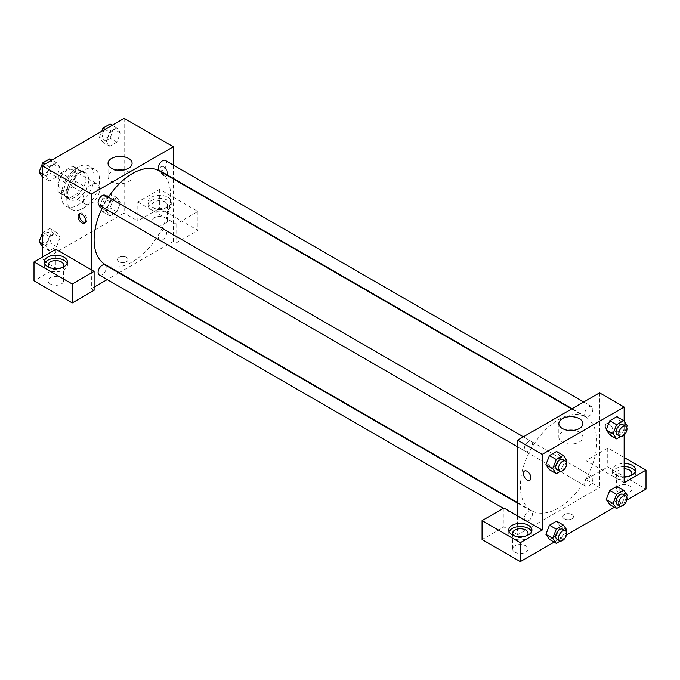 <?xml version="1.0" encoding="UTF-8"?>
<svg xmlns="http://www.w3.org/2000/svg" width="680" height="680" viewBox="0 0 680 680"><rect width="100%" height="100%" fill="white"/><g stroke="black" fill="none" stroke-linecap="round" stroke-linejoin="round"><path stroke-width="0.51" stroke-dasharray="3.4 2.55" d="M83.181 198.823A11.594 6.689 120 0 0 85.578 204.127A11.594 6.689 120 0 0 97.172 197.438A11.594 6.689 120 0 0 97.172 184.05A11.594 6.689 120 0 0 88.239 187.161A11.594 6.689 120 0 0 83.181 198.823M58.591 184.629A11.594 6.689 120 0 0 60.987 189.932A11.594 6.689 120 0 0 72.582 183.243A11.594 6.689 120 0 0 72.582 169.856A11.594 6.689 120 0 0 63.648 172.958A11.594 6.689 120 0 0 58.591 184.629M61.038 172.958L72.539 166.319A14.96 8.636 120 0 1 74.264 166.94A14.96 8.636 120 0 1 75.667 168.13L75.667 181.407A14.96 8.636 120 0 1 72.539 186.83L61.038 193.469A14.96 8.636 120 0 1 59.304 192.848A14.96 8.636 120 0 1 57.91 191.658L57.91 178.381A14.96 8.636 120 0 1 61.038 172.958L69.233 177.692L80.733 171.054L72.539 166.319M72.539 186.83L80.733 191.565L69.233 198.203L61.038 193.469M57.91 191.658L66.105 196.393L66.105 183.115L57.91 178.381M66.105 196.393A14.96 8.636 120 0 0 67.498 197.582A14.96 8.636 120 0 0 69.233 198.203M80.733 191.565A14.96 8.636 120 0 0 83.861 186.142L75.667 181.407M80.733 171.054A14.96 8.636 120 0 1 82.459 171.674A14.96 8.636 120 0 1 83.861 172.864L83.861 186.142M69.233 177.692A14.96 8.636 120 0 0 66.105 183.115M74.978 197.243A15.453 8.925 -60 0 1 67.252 198.016A15.453 8.925 -60 0 1 67.252 180.166A15.453 8.925 -60 0 1 82.713 171.241A15.453 8.925 -60 0 1 85.076 183.625A15.453 8.925 -60 0 1 74.978 197.243M77.716 198.823A15.453 8.925 120 0 0 87.814 185.206A15.453 8.925 120 0 0 85.442 172.822A15.453 8.925 120 0 0 73.534 176.962A15.453 8.925 120 0 0 66.784 192.517A15.453 8.925 120 0 0 69.989 199.589A15.453 8.925 120 0 0 77.716 198.823M83.861 172.864L75.667 168.13M61.319 195.67A23.179 13.387 120 0 0 66.121 206.278A23.179 13.387 120 0 0 89.309 192.899A23.179 13.387 120 0 0 89.309 166.124A23.179 13.387 120 0 0 71.442 172.338A23.179 13.387 120 0 0 61.319 195.67M66.784 198.823A23.179 13.387 120 0 0 71.587 209.44A23.179 13.387 120 0 0 94.766 196.053A23.179 13.387 120 0 0 94.766 169.286A23.179 13.387 120 0 0 76.908 175.491A23.179 13.387 120 0 0 66.784 198.823M42.194 233.742L42.636 232.611L49.733 228.514L53.286 233.563L60.112 237.507L56.567 246.653L49.47 250.75L45.917 245.701L49.47 236.555L56.567 232.458L60.112 237.507L56.559 246.653L49.47 250.75L45.908 245.709L49.478 236.555L56.567 232.458L60.12 237.499M49.733 158.856L53.286 163.906L60.112 167.85L56.567 176.995L49.47 181.093L45.917 176.043L49.47 166.897L56.567 162.8L60.112 167.85L56.559 176.995L49.47 181.093L45.908 176.052L49.478 166.897L56.567 162.8L60.12 167.832M102.96 211.981L99.416 206.932L102.96 197.778L110.058 193.681L113.611 198.73L110.058 207.876L102.96 211.981L109.794 215.925L106.241 210.876L109.794 201.722L116.892 197.625L120.436 202.674L116.892 211.82L109.794 215.925L116.892 211.82L120.445 202.674L116.883 197.633L109.794 201.722L106.233 210.868L109.803 215.908M124.159 118.38L124.159 213.019L42.194 260.346L42.194 257.185M105.12 129.37L109.794 132.065L116.892 127.968L120.436 133.017L116.892 142.162L109.794 146.26L106.241 141.21L109.794 132.065L116.892 127.968L120.445 133.008L116.883 142.162L109.794 146.26L106.233 141.227L109.803 132.065M163.778 166.881A5.312 3.068 -120 0 0 161.118 166.617A5.312 3.068 -120 0 0 161.118 172.754A5.312 3.068 -120 0 0 166.43 175.822A5.312 3.068 -120 0 0 167.246 171.564A5.312 3.068 -120 0 0 163.778 166.881A5.312 3.068 60 0 1 167.246 171.564A5.312 3.068 60 0 1 166.43 175.822A5.312 3.068 60 0 1 161.118 172.754A5.312 3.068 60 0 1 161.118 166.617A5.312 3.068 60 0 1 163.778 166.881M137.819 201.977L176.069 224.06L197.931 211.446L159.681 189.363L137.819 201.977L137.819 220.906L124.159 213.019M173.34 165.061L173.34 178.449M173.34 178.951L173.34 241.417L176.069 242.989L197.931 230.375L159.681 208.293L137.819 220.906M151.478 197.251A11.594 6.689 180 0 1 164.118 195.797A11.594 6.689 180 0 1 171.267 201.977A11.594 6.689 180 0 1 159.681 208.675A11.594 6.689 180 0 1 148.087 201.977A11.594 6.689 180 0 1 151.478 197.251M151.478 200.405A11.594 6.689 0 0 0 148.087 205.131A11.594 6.689 0 0 0 159.681 211.828A11.594 6.689 0 0 0 171.267 205.131A11.594 6.689 0 0 0 164.118 198.951A11.594 6.689 0 0 0 151.478 200.405M165.146 201.977A7.726 4.462 180 0 1 167.407 205.131A7.726 4.462 180 0 1 162.639 209.253A7.726 4.462 180 0 1 154.215 208.293A7.726 4.462 180 0 1 151.954 205.131A7.726 4.462 180 0 1 156.723 201.008A7.726 4.462 180 0 1 165.146 201.977M154.215 224.06A7.726 4.462 180 0 1 151.954 220.906A7.726 4.462 180 0 1 159.681 216.444A7.726 4.462 180 0 1 167.407 220.906A7.726 4.462 180 0 1 162.639 225.029A7.726 4.462 180 0 1 154.215 224.06M159.681 189.363L159.681 208.293M197.931 211.446L197.931 230.375M176.069 224.06L176.069 242.989M117.147 170.068A12.027 6.944 0 0 0 108.035 176.808A12.027 6.944 0 0 0 120.062 183.753A12.027 6.944 0 0 0 132.09 176.808A12.027 6.944 0 0 0 128.571 171.895A12.027 6.944 0 0 0 122.978 170.068M55.853 249.297L55.853 268.226L42.194 260.346M85.068 222.589A5.312 3.068 -120 0 0 85.85 222.343A5.312 3.068 -120 0 0 85.85 216.214A5.312 3.068 -120 0 0 80.529 213.146A5.312 3.068 -120 0 0 79.934 213.698M44.591 263.5A11.594 6.689 0 0 0 44.268 265.072A11.594 6.689 0 0 0 55.853 271.771A11.594 6.689 0 0 0 67.447 265.072A11.594 6.689 0 0 0 67.124 263.5M62.407 267.444A7.726 4.462 180 0 1 50.396 268.226A7.726 4.462 180 0 1 49.308 267.444M50.396 284.002A7.726 4.462 180 0 1 48.127 280.849A7.726 4.462 180 0 1 55.853 276.386A7.726 4.462 180 0 1 63.589 280.849A7.726 4.462 180 0 1 58.811 284.971A7.726 4.462 180 0 1 50.396 284.002M55.853 268.226L34 280.849M94.103 290.309L91.375 288.736L91.375 269.807M126.548 261.724A5.312 3.068 0 0 0 128.103 259.556A5.312 3.068 0 0 0 122.791 256.488A5.312 3.068 0 0 0 117.478 259.556A5.312 3.068 0 0 0 120.759 262.387A5.312 3.068 0 0 0 126.548 261.724A5.312 3.068 180 0 1 120.759 262.387A5.312 3.068 180 0 1 117.478 259.548A5.312 3.068 180 0 1 122.791 256.488A5.312 3.068 180 0 1 128.103 259.548A5.312 3.068 180 0 1 126.548 261.724M173.34 241.417L119.246 272.646M118.813 272.892L107.219 279.591M94.103 287.155L91.375 288.736M158.423 237.532A5.797 3.349 120 0 0 159.621 240.184A5.797 3.349 120 0 0 165.418 236.844A5.797 3.349 120 0 0 165.418 230.146A5.797 3.349 120 0 0 160.947 231.701A5.797 3.349 120 0 0 158.423 237.532M99.297 275.017A5.797 3.349 120 0 0 105.094 271.668A5.797 3.349 120 0 0 105.094 264.979M159.621 170.527A5.797 3.349 120 0 0 165.418 167.178A5.797 3.349 120 0 0 165.418 160.488M99.297 205.36A5.797 3.349 120 0 0 105.094 202.011A5.797 3.349 120 0 0 105.094 195.321M105.306 264.596A54.094 31.229 120 0 0 159.4 233.368A54.094 31.229 120 0 0 159.4 170.909M108.366 197.208A54.094 31.229 120 0 0 102.57 207.247M520.319 485.911A54.094 31.229 120 0 0 531.522 510.671A54.094 31.229 120 0 0 585.616 479.442A54.094 31.229 120 0 0 585.616 416.976A54.094 31.229 120 0 0 543.932 431.469A54.094 31.229 120 0 0 520.319 485.911M524.314 448.774A5.797 3.349 -60 0 1 526.838 442.943A5.797 3.349 -60 0 1 531.31 441.388A5.797 3.349 -60 0 1 532.508 444.04A5.797 3.349 -60 0 1 529.975 449.879A5.797 3.349 -60 0 1 525.512 451.427A5.797 3.349 -60 0 1 524.314 448.774M584.638 483.608A5.797 3.349 120 0 0 585.837 486.26A5.797 3.349 120 0 0 591.634 482.91A5.797 3.349 120 0 0 591.634 476.221A5.797 3.349 120 0 0 587.163 477.776A5.797 3.349 120 0 0 584.638 483.608M524.314 518.432A5.797 3.349 120 0 0 525.512 521.084A5.797 3.349 120 0 0 531.31 517.744A5.797 3.349 120 0 0 531.31 511.046A5.797 3.349 120 0 0 526.838 512.601A5.797 3.349 120 0 0 524.314 518.432M584.638 413.95A5.797 3.349 120 0 0 585.837 416.602A5.797 3.349 120 0 0 591.634 413.253A5.797 3.349 120 0 0 591.634 406.563A5.797 3.349 120 0 0 587.163 408.119A5.797 3.349 120 0 0 584.638 413.95M517.59 515.882L517.59 534.812L599.556 487.483L585.896 479.596L607.75 466.981L646 489.065M599.556 392.844L599.556 487.483M564.375 518.84A5.312 3.068 0 0 0 570.163 519.503A5.312 3.068 0 0 0 573.444 516.664A5.312 3.068 0 0 0 568.131 513.604A5.312 3.068 0 0 0 562.819 516.664A5.312 3.068 0 0 0 564.375 518.84A5.312 3.068 180 0 1 562.819 516.664A5.312 3.068 180 0 1 568.131 513.596A5.312 3.068 180 0 1 573.444 516.664A5.312 3.068 180 0 1 570.163 519.503A5.312 3.068 180 0 1 564.375 518.832M618.681 492.218A7.726 4.462 0 0 0 627.096 493.187A7.726 4.462 0 0 0 631.873 489.065A7.726 4.462 0 0 0 624.146 484.602A7.726 4.462 0 0 0 616.412 489.065A7.726 4.462 0 0 0 618.681 492.218M514.854 552.16A7.726 4.462 0 0 0 523.277 553.129A7.726 4.462 0 0 0 528.045 549.006A7.726 4.462 0 0 0 520.319 544.544A7.726 4.462 0 0 0 512.592 549.006A7.726 4.462 0 0 0 514.854 552.16M554.123 542.113L566.457 534.981M614.448 507.28L626.79 500.157M482.069 539.538L503.931 526.923L517.59 534.812M630.692 475.66A7.726 4.462 180 0 1 618.681 476.442A7.726 4.462 180 0 1 616.412 473.288A7.726 4.462 180 0 1 624.146 468.826M624.146 466.599A11.594 6.689 0 0 0 615.944 468.554A11.594 6.689 0 0 0 612.553 473.288A11.594 6.689 0 0 0 624.146 479.978A11.594 6.689 0 0 0 635.732 473.288A11.594 6.689 0 0 0 635.409 471.716M624.146 476.825A11.594 6.689 180 0 1 612.553 470.135A11.594 6.689 180 0 1 615.944 465.4A11.594 6.689 180 0 1 624.146 463.445M526.873 535.593A7.726 4.462 180 0 1 514.854 536.384A7.726 4.462 180 0 1 513.774 535.593M509.056 531.649A11.594 6.689 0 0 0 508.733 533.231A11.594 6.689 0 0 0 520.319 539.92A11.594 6.689 0 0 0 531.913 533.231A11.594 6.689 0 0 0 531.59 531.649M503.931 507.994L503.931 526.923M624.146 482.758L585.896 460.675L607.75 448.052L624.146 457.512M607.75 448.052L607.75 466.981M585.896 460.675L585.896 479.596M606.229 499.537L609.781 490.39M627.249 495.278L620.423 491.334L616.87 486.285L620.432 491.325L616.862 500.488M626.637 496.876L623.704 504.433L616.87 500.488L609.773 504.585L616.87 500.488L620.423 491.334M627.249 425.62L620.423 421.676L616.87 416.627L620.432 421.668L616.862 430.822M626.637 427.219L623.704 434.767L616.87 430.831L609.773 434.928L616.87 430.831L620.423 421.676M606.229 429.879L609.781 420.733M560.099 456.51L556.538 465.656L549.448 469.752L556.546 465.656L560.099 456.51L556.546 451.46L560.099 456.51L566.924 460.454M545.895 464.704L549.457 455.558M545.895 534.361L549.457 525.215M560.099 526.167L556.546 521.118L560.108 526.159L556.538 535.313L549.448 539.41L556.546 535.313L560.099 526.167L566.924 530.111M624.146 421.2L624.146 435.081M567.953 430.338A12.027 6.944 0 0 0 558.832 437.079A12.027 6.944 0 0 0 570.869 444.023A12.027 6.944 0 0 0 582.896 437.079A12.027 6.944 0 0 0 579.377 432.166A12.027 6.944 0 0 0 573.784 430.338M529.805 480.258L529.813 480.258A5.312 3.068 -120 0 0 529.813 474.121A5.312 3.068 -120 0 0 524.501 471.053L524.501 471.053M609.119 423.997A5.312 3.068 -120 0 0 606.458 423.733A5.312 3.068 -120 0 0 606.458 429.87A5.312 3.068 -120 0 0 611.77 432.93A5.312 3.068 -120 0 0 612.587 428.68A5.312 3.068 -120 0 0 609.119 423.997A5.312 3.068 60 0 1 612.587 428.68A5.312 3.068 60 0 1 611.77 432.939A5.312 3.068 60 0 1 606.458 429.87A5.312 3.068 60 0 1 606.458 423.733A5.312 3.068 60 0 1 609.11 423.997M566.304 462.052L563.38 469.6L560.294 471.376M556.928 469.565A5.797 3.349 120 0 0 562.726 466.225A5.797 3.349 120 0 0 562.726 459.527M563.38 469.6L556.546 465.656M623.704 434.767L620.619 436.552M617.253 434.741A5.797 3.349 120 0 0 623.05 431.392A5.797 3.349 120 0 0 623.05 424.702M566.304 531.709L563.38 539.257L560.294 541.034M556.928 539.231A5.797 3.349 120 0 0 562.726 535.883A5.797 3.349 120 0 0 562.726 529.193M563.38 539.257L556.546 535.313M623.704 504.433L620.619 506.209M617.253 504.398A5.797 3.349 120 0 0 623.05 501.05A5.797 3.349 120 0 0 623.05 494.36M53.286 163.906L49.733 173.052L42.636 177.148L42.194 176.519M42.083 170.365A5.797 3.349 120 0 0 43.291 173.018A5.797 3.349 120 0 0 49.087 169.677A5.797 3.349 120 0 0 49.079 162.979A5.797 3.349 120 0 0 44.617 164.534A5.797 3.349 120 0 0 42.083 170.365M56.567 176.995L49.733 173.052M49.47 181.093L42.636 177.148M45.917 176.043L42.194 173.893M49.47 166.897L44.795 164.194M56.567 162.8L51.892 160.097M42.066 170.357A5.797 3.349 120 0 0 43.265 173.009A5.797 3.349 120 0 0 49.062 169.66A5.797 3.349 120 0 0 49.062 162.97A5.797 3.349 120 0 0 44.591 164.526A5.797 3.349 120 0 0 42.066 170.357M110.058 124.023L113.611 129.072L110.058 138.219L102.96 142.324L99.416 137.267L101.719 131.333M102.416 135.541A5.797 3.349 120 0 0 103.615 138.193A5.797 3.349 120 0 0 109.412 134.844A5.797 3.349 120 0 0 109.412 128.155A5.797 3.349 120 0 0 104.941 129.71A5.797 3.349 120 0 0 102.416 135.541M120.436 133.017L113.611 129.072M116.892 142.162L110.058 138.219M109.794 146.26L102.96 142.324M106.241 141.21L99.416 137.267M116.892 127.968L112.217 125.273M102.391 135.524A5.797 3.349 120 0 0 103.59 138.176A5.797 3.349 120 0 0 109.386 134.835A5.797 3.349 120 0 0 109.386 128.137A5.797 3.349 120 0 0 104.924 129.693A5.797 3.349 120 0 0 102.391 135.524M53.286 233.563L49.733 242.709L42.636 246.806L42.194 246.185M42.083 240.023A5.797 3.349 120 0 0 43.291 242.675A5.797 3.349 120 0 0 49.087 239.334A5.797 3.349 120 0 0 49.079 232.636A5.797 3.349 120 0 0 44.617 234.192A5.797 3.349 120 0 0 42.083 240.023M56.567 246.653L49.733 242.709M49.47 250.75L42.636 246.806M45.917 245.701L42.194 243.55M49.47 236.555L42.636 232.611M56.567 232.458L49.733 228.514M42.066 240.014A5.797 3.349 120 0 0 43.265 242.667A5.797 3.349 120 0 0 49.062 239.317A5.797 3.349 120 0 0 49.062 232.628A5.797 3.349 120 0 0 44.591 234.183A5.797 3.349 120 0 0 42.066 240.014M102.416 205.198A5.797 3.349 120 0 0 103.615 207.85A5.797 3.349 120 0 0 109.412 204.501A5.797 3.349 120 0 0 109.412 197.812A5.797 3.349 120 0 0 104.941 199.368A5.797 3.349 120 0 0 102.416 205.198M120.436 202.674L113.611 198.73M116.892 211.82L110.058 207.876M106.241 210.876L99.416 206.932M109.794 201.722L102.96 197.778M116.892 197.625L110.058 193.681M102.391 205.181A5.797 3.349 120 0 0 103.59 207.833A5.797 3.349 120 0 0 109.386 204.493A5.797 3.349 120 0 0 109.386 197.795A5.797 3.349 120 0 0 104.924 199.35A5.797 3.349 120 0 0 102.391 205.181M60.987 189.932L85.578 204.127M72.582 169.856L97.172 184.05M85.442 172.822L82.713 171.241M69.989 199.589L67.252 198.016M82.459 171.674L74.264 166.94M67.498 197.582L59.304 192.848M94.766 169.286L89.309 166.124M71.587 209.44L66.121 206.278M148.087 201.977L148.087 205.131M171.267 201.977L171.267 205.131M167.407 220.906L167.407 205.131M151.954 220.906L151.954 205.131M108.035 163.336L108.035 176.808M132.09 163.336L132.09 176.808M84.473 223.142L85.85 222.343M79.152 213.936L80.529 213.146M44.268 261.919L44.268 265.072M67.447 261.919L67.447 265.072M63.589 280.849L63.589 265.072M48.127 280.849L48.127 265.072M585.616 416.976L571.685 408.935M531.522 510.671L517.59 502.622M517.59 446.853L525.512 451.427M523.387 436.815L531.31 441.388M591.634 476.221L165.418 230.146M585.837 486.26L159.621 240.184M531.31 511.046L517.59 503.132M525.512 521.084L503.379 508.308M591.634 406.563L583.712 401.99M585.837 416.602L572.118 408.68M631.873 489.065L631.873 473.288M616.412 489.065L616.412 473.288M612.553 470.135L612.553 473.288M635.732 470.135L635.732 473.288M528.045 549.006L528.045 533.231M512.592 549.006L512.592 533.231M508.733 530.077L508.733 533.231M531.913 530.077L531.913 533.231M558.832 423.598L558.832 437.079M582.896 423.598L582.896 437.079"/><path stroke-width="1.02" d="M42.194 257.185L42.194 165.699L124.159 118.38L173.34 146.769L173.34 165.061M173.34 178.449L173.34 178.951M128.571 158.423A12.027 6.944 180 0 1 132.09 163.336A12.027 6.944 180 0 1 120.062 170.281A12.027 6.944 180 0 1 108.035 163.336A12.027 6.944 180 0 1 115.456 156.918A12.027 6.944 180 0 1 128.571 158.423M91.375 269.807L55.853 249.297L34 261.919L72.25 284.002L94.103 271.388L91.375 269.807L91.375 194.089L42.194 165.699M91.375 194.089L173.34 146.769M122.978 170.068A12.027 6.944 0 0 0 117.147 170.068M81.812 222.878A5.312 3.068 60 0 1 78.344 218.195A5.312 3.068 60 0 1 79.152 213.936A5.312 3.068 60 0 1 84.473 217.005A5.312 3.068 60 0 1 84.473 223.142A5.312 3.068 60 0 1 81.812 222.878M79.934 213.698A5.312 3.068 -120 0 0 83.189 222.079A5.312 3.068 -120 0 0 85.068 222.589M47.66 257.185A11.594 6.689 180 0 1 60.291 255.739A11.594 6.689 180 0 1 67.447 261.919A11.594 6.689 180 0 1 55.853 268.608A11.594 6.689 180 0 1 44.268 261.919A11.594 6.689 180 0 1 47.66 257.185M67.124 263.5A11.594 6.689 0 0 0 58.99 258.629A11.594 6.689 0 0 0 47.66 260.346A11.594 6.689 0 0 0 44.591 263.5M49.308 267.444A7.726 4.462 180 0 1 48.127 265.072A7.726 4.462 180 0 1 52.904 260.95A7.726 4.462 180 0 1 61.319 261.919A7.726 4.462 180 0 1 63.589 265.072A7.726 4.462 180 0 1 62.407 267.444M34 261.919L34 280.849L72.25 302.931L94.103 290.309L94.103 271.388M72.25 284.002L72.25 302.931M119.246 272.646L118.813 272.892M107.219 279.591L94.103 287.155M517.59 503.132L105.094 264.979A5.797 3.349 120 0 0 100.623 266.526A5.797 3.349 120 0 0 98.099 272.365A5.797 3.349 120 0 0 99.297 275.017L503.379 508.308M583.712 401.99L165.418 160.488A5.797 3.349 120 0 0 160.947 162.044A5.797 3.349 120 0 0 158.423 167.875A5.797 3.349 120 0 0 159.621 170.527L572.118 408.68M523.387 436.815L105.094 195.321A5.797 3.349 120 0 0 100.623 196.869A5.797 3.349 120 0 0 98.099 202.7A5.797 3.349 120 0 0 99.297 205.36L517.59 446.853M102.57 207.247A54.094 31.229 120 0 0 94.103 239.836A54.094 31.229 120 0 0 105.306 264.596L517.59 502.622M571.685 408.935L159.4 170.909A54.094 31.229 120 0 0 108.366 197.208M517.59 515.882L503.931 507.994L482.069 520.608L520.319 542.691L542.181 530.077L517.59 515.882L517.59 440.164L599.556 392.844L624.146 407.039L624.146 421.2M482.069 520.608L482.069 539.538L520.319 561.62L554.123 542.113M566.457 534.981L614.448 507.28M626.79 500.157L646 489.065L646 470.135L624.146 482.758L624.146 435.081M624.146 468.826A7.726 4.462 180 0 1 629.604 470.135A7.726 4.462 180 0 1 631.873 473.288A7.726 4.462 180 0 1 630.692 475.66M635.409 471.716A11.594 6.689 0 0 0 624.146 466.599M624.146 463.445A11.594 6.689 180 0 1 635.732 470.135A11.594 6.689 180 0 1 624.146 476.825M513.774 535.593A7.726 4.462 180 0 1 512.592 533.231A7.726 4.462 180 0 1 520.319 528.768A7.726 4.462 180 0 1 528.045 533.231A7.726 4.462 180 0 1 526.873 535.593M531.59 531.649A11.594 6.689 0 0 0 523.456 526.788A11.594 6.689 0 0 0 512.125 528.496A11.594 6.689 0 0 0 509.056 531.649M512.125 525.342A11.594 6.689 180 0 1 524.756 523.889A11.594 6.689 180 0 1 531.913 530.077A11.594 6.689 180 0 1 520.319 536.766A11.594 6.689 180 0 1 508.733 530.077A11.594 6.689 180 0 1 512.125 525.342M520.319 542.691L520.319 561.62M624.146 457.512L646 470.135M616.607 494.335L609.773 490.39L616.87 486.285L609.773 490.39L606.229 499.537L609.773 504.585L606.229 499.537L613.054 503.481L616.607 494.335L623.704 490.229L627.249 495.278L626.637 496.876M620.619 436.552L616.607 438.872L609.773 434.928L606.22 429.887L609.773 420.725L616.87 416.627L609.773 420.725L616.607 424.668L623.704 420.572L627.249 425.62L626.637 427.219M560.294 471.376L556.283 473.696L549.448 469.752L545.895 464.712L549.448 455.558L556.546 451.46L549.448 455.558L556.283 459.502L563.38 455.404L566.924 460.454L566.304 462.052M556.283 529.159L549.448 525.215L556.546 521.118L549.448 525.215L545.895 534.361L549.448 539.41L545.895 534.361L552.729 538.305L556.283 529.159L563.38 525.062L566.924 530.111L566.304 531.709M542.181 530.077L542.181 454.359L624.146 407.039M579.377 418.693A12.027 6.944 180 0 1 582.896 423.598A12.027 6.944 180 0 1 570.869 430.55A12.027 6.944 180 0 1 558.832 423.598A12.027 6.944 180 0 1 566.262 417.18A12.027 6.944 180 0 1 579.377 418.693M542.181 454.359L517.59 440.164M573.784 430.338A12.027 6.944 0 0 0 567.953 430.338M524.501 471.053A5.312 3.068 -120 0 0 523.685 475.312A5.312 3.068 -120 0 0 527.153 479.995A5.312 3.068 60 0 1 523.685 475.312A5.312 3.068 60 0 1 524.492 471.053A5.312 3.068 60 0 1 529.805 474.121A5.312 3.068 60 0 1 529.805 480.258A5.312 3.068 60 0 1 527.153 479.995A5.312 3.068 -120 0 0 529.813 480.258M556.283 473.696L552.729 468.647L556.283 459.502M565.454 461.108L562.726 459.527A5.797 3.349 120 0 0 558.263 461.083A5.797 3.349 120 0 0 555.73 466.913A5.797 3.349 120 0 0 556.928 469.565L559.665 471.146A5.797 3.349 120 0 0 565.462 467.798A5.797 3.349 120 0 0 565.454 461.108A5.797 3.349 120 0 0 560.991 462.663A5.797 3.349 120 0 0 558.458 468.494A5.797 3.349 120 0 0 559.665 471.146M549.448 469.752L545.895 464.704L552.729 468.647M563.38 455.404L556.546 451.46M616.607 438.872L613.054 433.823L616.607 424.668M625.787 426.284L623.05 424.702A5.797 3.349 120 0 0 618.587 426.258A5.797 3.349 120 0 0 616.054 432.089A5.797 3.349 120 0 0 617.253 434.741L619.99 436.322A5.797 3.349 120 0 0 625.787 432.973A5.797 3.349 120 0 0 625.787 426.284A5.797 3.349 120 0 0 621.316 427.83A5.797 3.349 120 0 0 618.792 433.661A5.797 3.349 120 0 0 619.99 436.322M609.773 434.928L606.229 429.879L613.054 433.823M623.704 420.572L616.87 416.627M560.294 541.034L556.283 543.354L552.729 538.305M565.454 530.765L562.726 529.193A5.797 3.349 120 0 0 558.263 530.74A5.797 3.349 120 0 0 555.73 536.571A5.797 3.349 120 0 0 556.928 539.231L559.665 540.804A5.797 3.349 120 0 0 565.462 537.455A5.797 3.349 120 0 0 565.454 530.765A5.797 3.349 120 0 0 560.991 532.321A5.797 3.349 120 0 0 558.458 538.152A5.797 3.349 120 0 0 559.665 540.804M556.283 543.354L549.448 539.41M563.38 525.062L556.546 521.118M620.619 506.209L616.607 508.529L613.054 503.481M625.787 495.941L623.05 494.36A5.797 3.349 120 0 0 618.587 495.915A5.797 3.349 120 0 0 616.054 501.746A5.797 3.349 120 0 0 617.253 504.398L619.99 505.979A5.797 3.349 120 0 0 625.787 502.631A5.797 3.349 120 0 0 625.787 495.941A5.797 3.349 120 0 0 621.316 497.488A5.797 3.349 120 0 0 618.792 503.327A5.797 3.349 120 0 0 619.99 505.979M616.607 508.529L609.773 504.585M623.704 490.229L616.87 486.285M42.194 176.519L39.083 172.1L42.636 162.953L49.733 158.856L51.892 160.097M42.194 173.893L39.083 172.1M44.795 164.194L42.636 162.953M101.719 131.333L102.96 128.12L110.058 124.023L112.217 125.273M105.12 129.37L102.96 128.12M42.194 246.185L39.083 241.757L42.194 233.742M42.194 243.55L39.083 241.757"/></g></svg>
